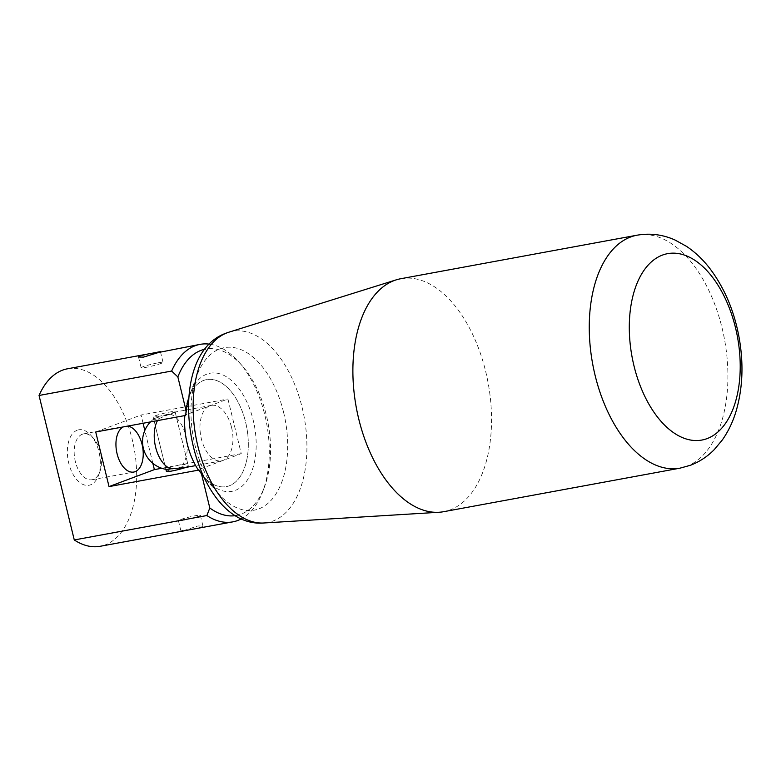 <?xml version="1.0" encoding="UTF-8"?>
<svg xmlns="http://www.w3.org/2000/svg" width="781" height="781" viewBox="0 0 781 781"><rect width="100%" height="100%" fill="white"/><g stroke="black" fill="none" stroke-linecap="round" stroke-linejoin="round"><path stroke-width="0.59" stroke-dasharray="3.9 2.93" d="M231.566 427.451A28.204 15.962 -100.4 0 1 221.57 460.849A28.204 15.962 -100.4 0 1 201.352 438.766A28.204 15.962 -100.4 0 1 211.348 405.378A28.204 15.962 -100.4 0 1 231.566 427.451M184.697 467.634L186.532 467.155L188.172 465.447L182.881 464.295A11.276 0.927 -13.7 0 0 167.69 468.239A11.276 0.927 -13.7 0 0 165.875 469.225A11.276 0.927 -13.7 0 0 166.119 469.352M283.591 412.329A82.61 46.772 -100.4 0 1 258.823 508.89A82.61 46.772 -100.4 0 1 218.602 493.768A82.61 46.772 -100.4 0 1 195.055 445.473A82.61 46.772 -100.4 0 1 196.851 375.671A82.61 46.772 -100.4 0 1 219.822 348.912A82.61 46.772 -100.4 0 1 283.591 412.329M184.833 415.58A54.416 30.801 -100.4 0 1 188.485 398.046A54.416 30.801 -100.4 0 1 217.801 381.021A54.416 30.801 -100.4 0 1 245.615 422.199A54.416 30.801 -100.4 0 1 238.674 478.665A54.416 30.801 -100.4 0 1 202.816 475.834A54.416 30.801 -100.4 0 1 198.179 469.752L241.251 453.624L227.935 399.013L184.872 415.141A54.416 30.801 -100.4 0 1 188.485 398.046A54.416 30.801 -100.4 0 1 217.801 381.021A54.416 30.801 -100.4 0 1 245.615 422.199A54.416 30.801 -100.4 0 1 238.674 478.665A54.416 30.801 -100.4 0 1 202.816 475.834A54.416 30.801 -100.4 0 1 198.179 469.752M400.76 278.729A118.448 67.059 -100.4 0 1 485.675 371.453A118.448 67.059 -100.4 0 1 443.667 511.692M155.487 418.186A11.276 0.927 166.3 0 1 170.678 414.242L175.208 412.27L173.226 412.544L158.592 418.772A11.276 0.927 166.3 0 1 153.672 419.182A11.276 0.927 166.3 0 1 153.828 418.958A11.276 0.927 166.3 0 1 155.487 418.186M236.106 515.519A84.602 47.895 79.6 0 0 240.997 514.181A84.602 47.895 79.6 0 0 264.525 486.778A84.602 47.895 79.6 0 0 242.247 365.83A84.602 47.895 79.6 0 0 205.452 349.107M209.728 344.187A90.245 51.087 -100.4 0 1 239.084 362.247A90.245 51.087 -100.4 0 1 262.855 491.259A90.245 51.087 -100.4 0 1 241.856 518.594M67.517 368.788A90.245 51.087 -100.4 0 1 133.219 443.842A90.245 51.087 -100.4 0 1 105.162 544.913A90.245 51.087 -100.4 0 1 100.212 546.28M192.546 529.274L201.176 527.224L202.933 526.013L197.915 525.964L181.622 531.285M183.33 520.253A11.276 0.927 -13.7 0 0 194.664 517.549A11.276 0.927 -13.7 0 0 200.336 515.314A11.276 0.927 -13.7 0 0 195.416 515.724A11.276 0.927 -13.7 0 0 184.082 518.428A11.276 0.927 -13.7 0 0 178.41 520.654A11.276 0.927 -13.7 0 0 183.33 520.253M158.143 362.814A11.276 0.927 166.3 0 1 163.053 362.404A11.276 0.927 166.3 0 1 157.381 364.639A11.276 0.927 166.3 0 1 146.057 367.343A11.276 0.927 166.3 0 1 141.136 367.753A11.276 0.927 166.3 0 1 146.808 365.518A11.276 0.927 166.3 0 1 158.143 362.814M188.621 398.3A60.049 34.003 -100.4 0 1 190.164 393.575A60.049 34.003 -100.4 0 1 222.507 374.773A60.049 34.003 -100.4 0 1 253.21 420.227A60.049 34.003 -100.4 0 1 245.546 482.551A60.049 34.003 -100.4 0 1 205.969 479.427A60.049 34.003 -100.4 0 1 202.855 475.551M82.317 434.226A23.313 13.199 79.6 0 0 75.064 460.341A23.313 13.199 79.6 0 0 92.041 479.739A23.313 13.199 79.6 0 0 93.32 479.378A23.313 13.199 79.6 0 0 99.812 471.831A23.313 13.199 79.6 0 0 93.671 438.492A23.313 13.199 79.6 0 0 83.596 433.875A23.313 13.199 79.6 0 0 82.317 434.226M123.203 426.924A23.313 13.199 -100.4 0 1 124.081 426.533A23.313 13.199 -100.4 0 1 125.36 426.182A23.313 13.199 -100.4 0 1 127.645 426.114M77.202 430.233A28.204 15.962 79.6 0 0 68.748 463.192A28.204 15.962 79.6 0 0 90.518 484.835A28.204 15.962 79.6 0 0 98.357 475.707A28.204 15.962 79.6 0 0 90.928 435.388A28.204 15.962 79.6 0 0 77.202 430.233M158.035 416.488A11.276 0.927 -13.7 0 0 169.37 413.784A11.276 0.927 -13.7 0 0 175.042 411.558A11.276 0.927 -13.7 0 0 170.121 411.968A11.276 0.927 -13.7 0 0 158.787 414.662A11.276 0.927 -13.7 0 0 153.115 416.898A11.276 0.927 -13.7 0 0 158.035 416.488M166.431 471.509A11.276 0.927 166.3 0 1 172.103 469.274A11.276 0.927 166.3 0 1 183.437 466.579A11.276 0.927 166.3 0 1 188.348 466.169A11.276 0.927 166.3 0 1 185.702 467.448M184.872 415.141L185.966 415.599M241.251 453.624L161.765 468.268M143.069 423.273L141.058 415.023L227.935 399.013M152.842 463.328L144.817 430.419M95.731 431.991L141.058 415.023M170.678 414.242A28.204 15.962 -100.4 0 1 185.849 435.876A28.204 15.962 -100.4 0 1 182.881 464.295M228.745 332.237A97.205 55.031 -100.4 0 1 302.11 407.428A97.205 55.031 -100.4 0 1 272.969 521.044A97.205 55.031 -100.4 0 1 263.871 522.987M637.13 235.188A118.448 67.059 -100.4 0 1 722.054 327.913A118.448 67.059 -100.4 0 1 686.548 466.355A118.448 67.059 -100.4 0 1 680.046 468.151M157.469 420.617A28.204 15.962 -100.4 0 1 158.592 418.772M221.57 460.849L195.66 465.613M205.969 479.427L218.602 493.768M175.208 412.27L188.172 465.447M153.672 419.182L165.875 469.225M153.828 418.958A28.204 28.204 0 0 0 150.489 421.906M190.164 393.575L196.851 375.671M211.348 405.378L174.475 412.163M242.247 365.83L239.084 362.247M264.525 486.778L262.855 491.259M200.336 515.314L202.943 526.013M160.447 351.704L163.053 362.404M92.041 479.739L133.805 472.046M175.042 411.558L188.348 466.169M153.115 416.898L165.894 469.313M93.671 438.492L90.928 435.388M99.812 471.831L98.357 475.707M83.596 433.875L125.36 426.182M138.53 357.044L141.136 367.753M178.41 520.654L181.026 531.363"/><path stroke-width="1.17" d="M735.526 327.844A94.755 53.645 -100.4 0 1 707.127 438.59A94.755 53.645 -100.4 0 1 633.987 365.859A94.755 53.645 -100.4 0 1 662.395 255.104A94.755 53.645 -100.4 0 1 735.526 327.844M150.489 421.906A28.204 28.204 0 0 0 166.119 469.352A11.276 0.927 -13.7 0 0 170.795 468.825L184.697 467.634L195.66 465.613M199.282 470.211L198.179 469.752A54.416 30.801 -100.4 0 1 187.303 444.028A54.416 30.801 -100.4 0 1 184.833 415.58M443.667 511.692A118.448 67.059 -100.4 0 1 439.088 512.258A118.448 67.059 -100.4 0 1 358.743 418.967A118.448 67.059 -100.4 0 1 396.279 279.832A118.448 67.059 -100.4 0 1 400.76 278.729L637.13 235.188A118.448 67.059 -100.4 0 0 630.628 236.985A118.448 67.059 -100.4 0 0 595.122 375.427A118.448 67.059 -100.4 0 0 680.046 468.151L443.667 511.692M202.855 475.551A60.049 34.003 -100.4 0 1 201.4 473.511L209.806 507.982A84.602 47.895 79.6 0 0 236.106 515.519M209.806 507.982L206.867 515.538L74.273 539.954L39.05 395.469A90.245 51.087 -100.4 0 1 62.558 370.155A90.245 51.087 -100.4 0 1 67.517 368.788L155.644 352.582C160.788 351.46 161.765 351.421 158.582 352.475L143.558 357.102L138.53 357.044L140.287 355.843L148.927 353.783M241.856 518.594A90.245 51.087 -100.4 0 1 237.756 520.488A90.245 51.087 -100.4 0 1 232.806 521.864A90.245 51.087 -100.4 0 1 206.867 515.538M205.452 349.107A84.602 47.895 79.6 0 0 201.059 350.357A84.602 47.895 79.6 0 0 177.853 376.92L186.259 411.382A60.049 34.003 -100.4 0 1 188.621 398.3M39.05 395.469L171.644 371.053A90.245 51.087 -100.4 0 1 195.162 345.729A90.245 51.087 -100.4 0 1 200.112 344.362A90.245 51.087 -100.4 0 1 209.728 344.187M200.112 344.362L158.582 352.475M182.891 530.592C179.708 531.636 180.684 531.607 185.819 530.484L232.806 521.864M201.4 473.511L198.882 470.055L109.037 486.602L154.374 469.625L152.842 463.328M127.645 426.114A23.313 13.199 -100.4 0 1 142.708 447.542A23.313 13.199 -100.4 0 1 135.084 471.685A23.313 13.199 -100.4 0 1 133.805 472.046A23.313 13.199 -100.4 0 1 117.013 453.458A23.313 13.199 -100.4 0 1 123.203 426.924M185.702 467.448A11.276 0.927 166.3 0 1 171.351 471.099A11.276 0.927 166.3 0 1 166.431 471.509L165.894 469.313M109.037 486.602L95.731 431.991L185.566 415.443L186.259 411.382M161.765 468.268L154.374 469.625M181.622 531.285L100.212 546.28A90.245 51.087 -100.4 0 1 74.273 539.954M144.817 430.419L143.069 423.273M171.644 371.053L177.853 376.92M170.795 468.825A28.204 15.962 -100.4 0 1 155.624 447.191A28.204 15.962 -100.4 0 1 157.469 420.617M228.745 332.237L226.568 332.989C157.342 356.722 190.544 529.303 263.871 522.987A97.205 55.031 -100.4 0 1 197.935 446.429A97.205 55.031 -100.4 0 1 227.086 332.813A97.205 55.031 -100.4 0 1 228.745 332.237L396.279 279.832M263.871 522.987L439.088 512.258M680.046 468.151L690.424 465.281C699.512 461.796 707.479 456.553 714.322 449.553L722.357 439.918C728.517 431.112 733.193 421.213 736.385 410.21C742.76 387.61 743.678 363.487 739.148 337.831C734.404 311.609 724.895 288.843 710.612 269.513C703.632 260.21 695.617 252.497 686.577 246.396L675.038 240.021C662.864 234.564 650.231 232.953 637.13 235.188"/></g></svg>
